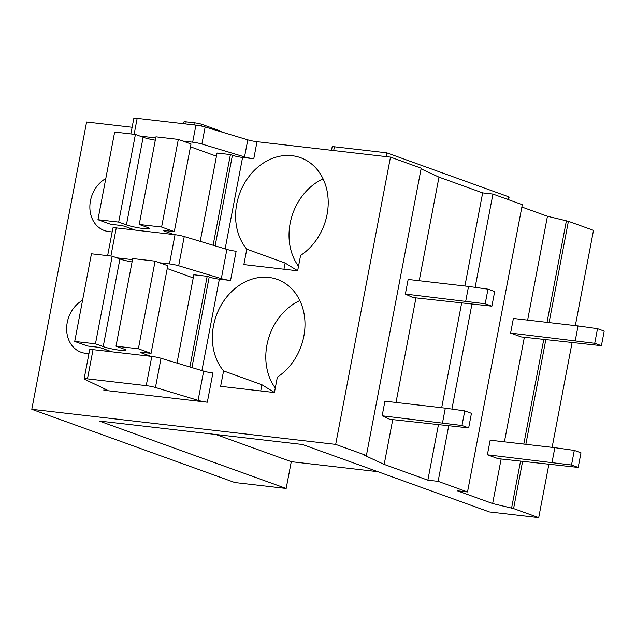 <?xml version="1.0" encoding="UTF-8"?>
<svg xmlns="http://www.w3.org/2000/svg" width="636" height="636" viewBox="0 0 636 636"><rect width="100%" height="100%" fill="white"/><g stroke="black" fill="none" stroke-linecap="round" stroke-linejoin="round"><path stroke-width="0.95" d="M130.857 133.934L133.822 118.399A7.481 0.811 -169.2 0 1 137.161 118.36L195.92 125.141A7.481 0.811 -169.2 0 1 205.15 126.993L247.794 139.856A7.481 0.811 -169.2 0 0 257.016 141.701L390.48 157.116L421.199 168.198L366.4 455.479L364.349 455.241L384.184 464.415L427.861 480.172L438.125 481.357L467.516 491.962L457.244 490.777L492.646 503.545L513.594 508.585L538.708 517.64L548.844 464.526M421.08 168.858L438.983 177.134L482.66 192.891L492.932 194.075L522.315 204.681L467.516 491.962M521.87 207.034L547.445 216.264L568.401 221.304L593.507 230.367L575.334 325.624M377.824 471.689L291.272 461.688L286.16 488.472L234.827 482.541L31.8 409.298L86.599 122.017L132.129 127.272M213.108 245.25L230.407 154.572L232.41 155.295A7.481 0.811 -169.2 0 0 242.578 157.45L225.136 248.875M230.407 154.572L217.059 153.03L200.213 241.362M189.886 366.98L207.185 276.302L209.188 277.026A7.481 0.811 -169.2 0 0 219.356 279.18L201.914 370.605M207.185 276.302L193.837 274.76L176.991 363.092M159.644 262.779L169.454 263.916A7.481 0.811 -169.2 0 1 178.676 265.761L221.32 278.624A7.481 0.811 -169.2 0 0 230.55 280.476L219.356 279.18M116.73 257.826L132.511 259.647M87.466 378.857L93.039 349.641A7.481 0.811 -169.2 0 0 89.7 349.681L84.127 378.897A7.481 0.811 -169.2 0 0 84.628 379.31L106.681 389.789A7.481 0.811 -169.2 0 1 107.182 390.202A7.481 0.811 -169.2 0 1 103.843 390.25L207.328 402.198A7.481 0.811 -169.2 0 1 198.098 400.354L155.454 387.491A7.481 0.811 -169.2 0 0 146.232 385.647L87.466 378.857A7.481 0.811 -169.2 0 0 84.127 378.897M93.039 349.641L151.805 356.43L146.232 385.647M155.454 387.491L161.027 358.275A7.481 0.811 -169.2 0 0 151.805 356.43M161.027 358.275L203.671 371.138A7.481 0.811 -169.2 0 0 212.901 372.982L207.328 402.198M178.676 265.761L184.249 236.552L226.893 249.407A7.481 0.811 -169.2 0 0 236.123 251.26L230.55 280.476M184.249 236.552A7.481 0.811 -169.2 0 0 175.027 234.7L169.454 263.916M110.895 256.038L116.261 227.911L175.027 234.7M116.261 227.911A7.481 0.811 -169.2 0 0 112.922 227.958L107.635 255.656M31.8 409.298L335.681 444.397L366.4 455.479M335.681 444.397L390.48 157.116M223.578 370.923L220.636 386.322L274.434 392.531L277.368 377.132A54.847 45.084 -70.2 0 0 304.994 324.225A54.847 45.084 -70.2 0 0 277.296 279.403A54.847 45.084 -70.2 0 0 268.901 277.439A54.847 45.084 -70.2 0 0 218.991 309.247A54.847 45.084 -70.2 0 0 223.578 370.923L261.913 384.748L274.442 392.492M299.85 300.566A54.847 45.084 -70.2 0 0 275.293 388.016M82.577 300.264A28.668 23.564 -70.2 0 0 66.645 327.898A28.668 23.564 -70.2 0 0 81.114 352.265A28.668 23.564 -70.2 0 0 85.502 353.29L88.937 353.688M106.117 349.736L105.854 351.12M552.12 447.354L572.058 342.796M513.594 508.585L522.577 461.49M525.853 444.325L545.799 339.767M549.075 322.595L568.401 221.304M511.543 508.347L520.526 461.259M523.802 444.087L543.748 339.529M547.024 322.357L566.342 221.066M492.646 503.545L501.136 459.017M504.412 441.845L524.358 337.287M527.634 320.115L547.445 216.264M438.125 481.357L448.666 426.096M451.918 409.083L471.888 304.366M475.132 287.353L492.932 194.075M427.861 480.172L438.403 424.912M441.678 407.74L461.625 303.181M464.9 286.009L482.66 192.891M384.184 464.415L392.73 419.633M396.005 402.461L415.944 297.902M419.219 280.73L438.983 177.134M205.15 126.993L201.898 144.038L244.542 156.893A7.481 0.811 -169.2 0 0 253.772 158.746L242.578 157.45M201.898 144.038A7.481 0.811 -169.2 0 0 192.668 142.186L195.92 125.141M139.952 136.096L155.725 137.917M182.866 141.057L192.668 142.186M129.339 228.006L129.076 229.389M105.799 178.533A28.668 23.564 -70.2 0 0 89.867 206.167A28.668 23.564 -70.2 0 0 104.336 230.534A28.668 23.564 -70.2 0 0 108.724 231.568L112.159 231.957M323.072 178.835A54.847 45.084 -70.2 0 0 298.515 266.285M246.8 249.193L243.858 264.592L297.656 270.809L300.59 255.41A54.847 45.084 -70.2 0 0 328.216 202.494A54.847 45.084 -70.2 0 0 300.518 157.672A54.847 45.084 -70.2 0 0 292.123 155.709A54.847 45.084 -70.2 0 0 242.213 187.525A54.847 45.084 -70.2 0 0 246.8 249.193L285.135 263.026L297.664 270.761M538.708 517.64L489.434 511.948L302.426 444.485L99.16 421.008L286.16 488.472M215.874 434.491L291.272 461.688M194.616 124.99L195.021 122.891L186.189 121.866A4.985 0.541 10.8 0 0 183.963 121.897L183.613 123.726M195.021 122.891A4.985 0.541 10.8 0 1 201.795 124.33L220.899 131.215A4.985 0.541 10.8 0 1 221.686 131.676L221.63 131.962M331.507 150.303L332.175 146.813A4.985 0.541 10.8 0 1 334.401 146.789L386.752 152.831L386.036 156.607M507.782 199.434L508.307 196.683A4.985 0.541 10.8 0 1 509.094 197.144L508.601 199.736M508.307 196.683L386.752 152.831M111.88 351.819L101.736 348.154A3.744 0.405 -169.2 0 0 96.656 347.081L87.418 346.008L74.722 341.437L91.449 253.788L112.182 256.181L119.926 258.979L103.207 346.62A12.474 1.351 -169.2 0 0 116.857 349.824A12.474 1.351 -169.2 0 0 125.984 350.237A12.474 1.351 -169.2 0 0 124.004 349.092L115.998 346.199L132.717 258.558L155.097 261.142L167.785 265.721L151.066 353.362L141.828 352.296A3.744 0.405 -169.2 0 0 140.159 352.32A3.744 0.405 -169.2 0 0 140.747 352.662L150.899 356.327M167.244 268.543L193.241 277.924M115.998 346.199L138.378 348.782L155.097 261.142M138.378 348.782L151.066 353.362M119.926 258.979A12.474 1.351 -169.2 0 0 132.073 261.929M74.722 341.437L95.464 343.83L112.182 256.181M95.464 343.83L103.207 346.62M135.102 230.089L124.958 226.432A3.744 0.405 -169.2 0 0 119.878 225.351L110.64 224.285L97.944 219.706L114.663 132.057L135.404 134.458L143.14 137.249L126.421 224.89A12.474 1.351 -169.2 0 0 140.079 228.093A12.474 1.351 -169.2 0 0 149.206 228.515A12.474 1.351 -169.2 0 0 147.226 227.362L139.22 224.468L155.939 136.827L178.319 139.411L191.007 143.99L174.288 231.631L165.05 230.566A3.744 0.405 -169.2 0 0 163.38 230.59A3.744 0.405 -169.2 0 0 163.969 230.932L174.113 234.597M190.466 146.821L216.455 156.194M139.22 224.468L161.6 227.06L178.319 139.411M161.6 227.06L174.288 231.631M143.14 137.249A12.474 1.351 -169.2 0 0 155.295 140.198M97.944 219.706L118.686 222.099L135.404 134.458M118.686 222.099L126.421 224.89M389.709 419.283L382.149 415.785L384.939 401.181L445.311 408.153L464.765 410.896L471.451 413.305L468.66 427.909L389.709 419.283M382.149 415.785L461.982 425.5L464.765 410.896M461.982 425.5L468.66 427.909M442.529 422.765L445.311 408.153M498.068 458.659L487.383 454.804L490.165 440.199L554.846 447.672L574.3 450.407L580.978 452.816L578.196 467.428L498.068 458.659M487.383 454.804L571.51 465.019L574.3 450.407M571.51 465.019L578.196 467.428M552.056 462.277L554.846 447.672M412.931 297.553L405.37 294.063L408.161 279.45L468.533 286.431L487.987 289.165L494.673 291.574L491.882 306.186L412.931 297.553M405.37 294.063L485.204 303.77L487.987 289.165M485.204 303.77L491.882 306.186M465.751 301.035L468.533 286.431M521.289 336.929L510.597 333.081L513.387 318.469L578.06 325.942L597.522 328.677L604.2 331.094L601.41 345.698L521.289 336.929M510.597 333.081L594.732 343.289L597.522 328.677M594.732 343.289L601.41 345.698M575.278 340.546L578.06 325.942M232.41 155.295L215.135 245.862M209.188 277.026L191.913 367.592M226.893 249.407L221.32 278.624M203.671 371.138L198.098 400.354M104.161 388.596L103.843 390.25M260.728 390.949L261.913 384.748M253.772 158.746L257.016 141.701M283.95 269.227L285.135 263.026M137.161 118.36L134.117 134.307M244.542 156.893L247.794 139.856M185.792 123.972L186.189 121.866M201.461 126.071L201.795 124.33M220.803 131.716L220.899 131.215M333.677 150.557L334.401 146.789M140.747 352.662L140.834 352.217M163.969 230.932L164.056 230.486"/></g></svg>
